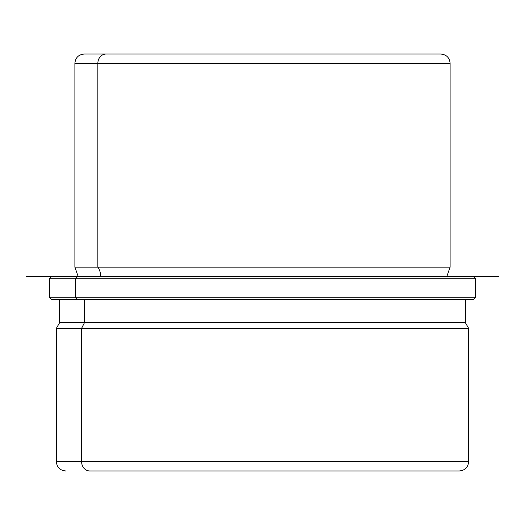 <?xml version="1.0" encoding="UTF-8"?>
<svg xmlns="http://www.w3.org/2000/svg" width="525" height="525" viewBox="0 0 525 525"><rect width="100%" height="100%" fill="white"/><g stroke="black" fill="none" stroke-linecap="round" stroke-linejoin="round"><path stroke-width="0.79" d="M97.853 267.133L450.109 267.133L97.853 267.133A14.857 13.04 -90 0 1 100.702 276.399A14.857 13.04 90 0 0 97.853 267.133L97.853 63.308L450.109 63.308L97.853 63.308L97.853 267.133L74.891 267.133L97.853 267.133M435.271 470.958L89.729 470.958A9.266 8.131 -90 0 1 81.598 461.692L56.359 461.692L81.598 461.692L81.598 328.335L84.44 322.717L81.598 328.335L81.598 461.692A9.266 8.131 90 0 0 89.729 470.958L459.375 470.958C465.006 470.407 468.09 467.316 468.641 461.692L81.598 461.692L468.641 461.692L468.641 328.335L81.598 328.335L468.641 328.335L465.399 322.717L84.44 322.717L84.44 299.558L84.44 322.717L59.601 322.717L465.399 322.717L465.399 299.558L472.815 299.558L77.529 299.558L75.495 297.242L475.591 297.242L75.495 297.242L77.529 299.558L51.726 299.558L49.409 297.242L75.495 297.242L75.495 278.716L475.591 278.716L75.495 278.716L75.495 297.242L49.409 297.242L49.409 278.716L75.495 278.716L77.529 276.399L498.75 276.399L26.25 276.399L77.529 276.399L75.495 278.716L49.409 278.716L51.726 276.399M81.598 328.335L56.359 328.335L81.598 328.335M473.274 276.399L475.591 278.716L475.591 297.242L473.274 299.558L77.529 299.558M447.471 276.399L77.529 276.399M114.266 54.042L84.157 54.042C78.527 54.593 75.436 57.684 74.891 63.308L97.853 63.308L74.891 63.308L74.891 267.133L78.133 276.399M419.016 54.042L105.984 54.042A9.266 8.131 90 0 0 97.853 63.308A9.266 8.131 -90 0 1 105.984 54.042L440.842 54.042C446.473 54.593 449.564 57.684 450.109 63.308L450.109 267.133L446.867 276.399M84.157 54.042L105.984 54.042M65.625 470.958C59.994 470.407 56.91 467.316 56.359 461.692L56.359 328.335L59.601 322.717L59.601 299.558"/></g></svg>
